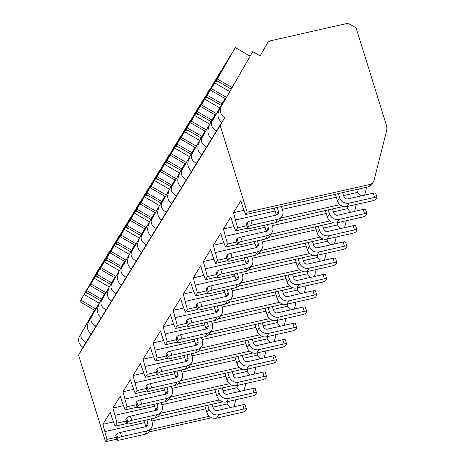<?xml version="1.0" encoding="UTF-8"?>
<svg xmlns="http://www.w3.org/2000/svg" width="465" height="465" viewBox="0 0 465 465"><rect width="100%" height="100%" fill="white"/><g stroke="black" fill="none" stroke-linecap="round" stroke-linejoin="round"><path stroke-width="0.7" d="M356.085 27.883L386.264 124.777A13.067 12.061 -148.3 0 1 386.473 131.264L374.04 180.35A6.533 6.028 -148.3 0 1 373.378 181.92A6.533 6.028 -148.3 0 1 369.692 184.506L247.182 212.191L220.178 125.504L224.682 117.657A8.492 7.841 -148.3 0 1 221.235 106.595L252.739 51.667L260.086 55.922L267.265 43.402A6.533 6.028 -148.3 0 1 267.358 43.251A6.533 6.028 -148.3 0 1 271.043 40.664L348.093 23.25L356.085 27.883M247.182 212.191L245.729 214.539L368.245 186.854L370.989 185.448L372.029 184.111M116.843 439.193L105.532 441.75L78.527 355.062L83.032 347.216A8.492 7.841 -148.3 0 1 79.585 336.154L94.482 310.172M211.749 417.744L148.812 431.968M252.739 51.667L219.434 109.513C216.899 114.657 217.667 118.959 221.747 122.411L85.967 342.455C81.445 339.723 79.916 336.648 81.387 333.231L79.585 336.154M81.387 333.231L94.564 310.219M104.509 293.886L88.856 321.129C86.316 326.273 87.089 330.569 91.169 334.027M96.011 326.18C91.489 323.442 89.96 320.368 91.431 316.956L104.608 293.944M106.055 309.899C101.533 307.167 100.004 304.093 101.475 300.675L114.652 277.663M101.475 300.675L114.553 277.605M116.099 293.624C111.577 290.887 110.048 287.812 111.519 284.4L124.696 261.388M111.519 284.4L124.597 261.33M126.143 277.343C121.621 274.612 120.098 271.537 121.563 268.119L134.74 245.107M121.563 268.119L134.641 245.049M136.187 261.068C131.665 258.331 130.142 255.256 131.612 251.844L144.784 228.832M131.612 251.844L144.685 228.774M146.231 244.788C141.709 242.056 140.186 238.981 141.656 235.563L154.828 212.552M141.656 235.563L154.729 212.493M156.275 228.513C151.753 225.775 150.23 222.7 151.7 219.288L164.872 196.277M151.7 219.288L164.773 196.218M166.319 212.232C161.797 209.5 160.274 206.425 161.744 203.007L174.916 179.996M161.744 203.007L174.817 179.938M176.363 195.957C171.841 193.219 170.318 190.144 171.788 186.732L184.96 163.715M171.788 186.732L184.861 163.663M186.407 179.676C181.885 176.944 180.362 173.869 181.832 170.452L195.004 147.44M181.832 170.452L194.905 147.382M196.451 163.401C191.935 160.663 190.406 157.589 191.876 154.177L205.048 131.159M191.876 154.177L204.949 131.107M206.501 147.12C201.979 144.388 200.45 141.314 201.92 137.896L215.097 114.884M201.92 137.896L214.999 114.826M216.545 130.845C212.023 128.108 210.494 125.033 211.964 121.621L225.141 98.603M211.964 121.621L225.043 98.551M94.819 309.946L95.174 310.149M224.682 117.657L221.747 122.411M220.178 125.504L78.527 355.062M85.967 342.455L83.032 347.216M225.397 98.336L225.752 98.539M98.9 304.854C96.365 309.992 97.133 314.294 101.213 317.746M108.944 288.573C106.409 293.717 107.177 298.013 111.257 301.465M118.988 272.298C116.453 277.436 117.221 281.738 121.301 285.19M129.032 256.017C126.497 261.161 127.265 265.457 131.345 268.91M139.076 239.742C136.541 244.881 137.315 249.182 141.389 252.635M149.12 223.462C146.585 228.606 147.359 232.901 151.433 236.354M159.169 207.181C156.629 212.325 157.403 216.626 161.477 220.079M169.214 190.906C166.673 196.05 167.447 200.345 171.527 203.798M179.257 174.625C176.717 179.769 177.491 184.07 181.571 187.523M189.302 158.35C186.761 163.494 187.535 167.789 191.615 171.242M199.346 142.069C196.805 147.213 197.579 151.514 201.659 154.967M209.39 125.794C206.849 130.938 207.623 135.234 211.703 138.686M104.863 293.671L105.218 293.874M105.904 292.665L90.873 283.946L94.174 278.192L109.165 286.888M104.672 293.979L89.948 285.446L90.873 283.946M110.606 284.371L95.883 275.832L114.809 242.945L98.132 271.903M111.53 282.871L96.801 274.333M95.883 275.832L98.08 271.856M98.911 277.588L95.273 276.413L101.62 265.684M95.273 276.413L94.174 278.192M105.107 259.621L109.972 250.775L107.95 254.053L89.948 285.446M104.846 259.714L101.539 265.486M114.907 277.39L115.262 277.593M115.948 276.384L100.917 267.671L104.218 261.917L119.209 270.607M114.716 277.704L99.992 269.165L100.917 267.671M120.65 268.09L105.927 259.551L124.853 226.67L108.176 255.628M121.574 266.596L106.851 258.058M105.927 259.551L108.124 255.581M108.955 261.313L105.317 260.133L111.67 249.409M105.317 260.133L104.218 261.917M115.151 243.34L120.017 234.5L117.994 237.778L99.992 269.165M114.89 243.439L111.583 249.205M124.957 261.115L125.306 261.318M125.992 260.109L110.961 251.391L114.262 245.636L129.253 254.332M124.765 261.423L110.036 252.884L110.961 251.391M130.694 251.815L115.971 243.276L134.897 210.389L118.22 239.347M131.618 250.315L116.895 241.777M115.971 243.276L118.174 239.301M118.999 245.032L115.361 243.858L121.714 233.128M115.361 243.858L114.262 245.636M125.195 227.065L130.06 218.219L128.044 221.497L110.036 252.884M124.94 227.158L121.627 232.93M135.001 244.834L135.35 245.038M136.036 243.829L121.005 235.116L124.306 229.361L139.297 238.051M134.809 245.148L120.08 236.609L121.005 235.116M140.738 235.534L126.015 226.996L144.941 194.114L128.264 223.072M141.662 234.04L126.939 225.502M126.015 226.996L128.218 223.026M129.049 228.757L125.405 227.577L131.758 216.853M125.405 227.577L124.306 229.361M135.239 210.785L140.11 201.944L138.088 205.222L120.08 236.609M134.984 210.883L131.671 216.649M145.045 228.559L145.394 228.763M146.086 227.554L131.049 218.835L134.35 213.08L149.341 221.776M144.853 228.867L130.13 220.329L131.049 218.835M150.782 219.259L136.059 210.721L154.984 177.833L138.308 206.791M151.706 217.76L136.983 209.221M136.059 210.721L138.262 206.745M139.093 212.476L135.449 211.302L141.802 200.572M135.449 211.302L134.35 213.08M145.289 194.51L150.154 185.663L148.132 188.941L130.13 220.329M145.028 194.603L141.715 200.374M155.089 212.278L155.438 212.482M156.13 211.273L141.093 202.56L144.394 196.805L159.385 205.495M154.897 212.592L140.174 204.054L141.093 202.56M160.826 202.978L146.103 194.44L165.029 161.558L148.358 190.516M161.75 201.484L147.027 192.946M146.103 194.44L148.306 190.47M149.137 196.201L145.493 195.021L151.846 184.297M145.493 195.021L144.394 196.805M155.333 178.229L160.198 169.388L158.176 172.666L140.174 204.054M155.072 178.328L151.759 184.094M165.133 196.003L165.482 196.207M166.174 194.998L151.137 186.279L154.438 180.525L169.429 189.22M164.941 196.311L150.218 187.773L151.137 186.279M170.87 186.698L156.147 178.165L175.073 145.278L158.402 174.236M171.794 185.204L157.071 176.665M156.147 178.165L158.35 174.189M159.181 179.92L155.537 178.746L161.89 168.016M155.537 178.746L154.438 180.525M165.377 161.954L170.242 153.107L168.22 156.385L150.218 187.773M165.116 162.047L161.808 167.819M175.177 179.722L175.526 179.926M176.218 178.717L161.186 170.004L164.482 164.25L179.473 172.939M174.985 180.036L160.262 171.498L161.186 170.004M180.92 170.423L166.191 161.884L185.117 129.003L168.446 157.96M181.838 168.929L167.115 160.39M166.191 161.884L168.394 157.914M169.225 163.645L165.587 162.465L171.934 151.741M165.587 162.465L164.482 164.25M175.421 145.673L180.286 136.832L178.264 140.11L160.262 171.498M175.16 145.772L171.852 151.538M185.221 163.448L185.57 163.651M186.262 162.442L171.23 153.723L174.526 147.969L189.517 156.664M185.029 163.756L170.306 155.217L171.23 153.723M190.964 154.142L176.235 145.609L195.161 112.722L178.49 141.68M191.882 152.648L177.159 144.109M176.235 145.609L178.438 141.633M179.269 147.364L175.631 146.19L181.978 135.46M175.631 146.19L174.526 147.969M185.465 129.398L190.33 120.551L188.308 123.83L170.306 155.217M185.204 129.491L181.896 135.263M195.265 147.167L195.614 147.37M196.306 146.161L181.274 137.448L184.576 131.694L199.561 140.384M195.073 147.481L180.35 138.942L181.274 137.448M201.008 137.867L186.279 129.328L205.205 96.447L188.534 125.405M201.926 136.373L187.203 127.834M186.279 129.328L188.482 125.358M189.313 131.084L185.675 129.909L192.022 119.185M185.675 129.909L184.576 131.694M195.509 113.117L200.374 104.276L198.352 107.555L180.35 138.942M195.248 113.216L191.94 118.982M205.309 130.892L205.664 131.095M206.35 129.886L191.318 121.167L194.62 115.413L209.605 124.103M205.117 131.2L190.394 122.661L191.318 121.167M211.052 121.586L196.329 113.053L215.249 80.166L198.578 109.124M211.976 120.092L197.247 111.553M196.329 113.053L198.526 109.077M199.357 114.809L195.719 113.634L202.066 102.904M195.719 113.634L194.62 115.413M205.553 96.842L210.418 87.995L208.396 91.274L190.394 122.661M205.292 96.935L201.984 102.707M215.353 114.611L215.708 114.814M216.394 113.605L201.362 104.892L204.664 99.138L219.654 107.828M215.161 114.925L200.438 106.386L201.362 104.892M221.096 105.311L206.373 96.772L225.298 63.891L208.622 92.849M222.02 103.817L207.291 95.278M206.373 96.772L208.57 92.802M209.401 98.528L205.763 97.354L212.11 86.63M205.763 97.354L204.664 99.138M215.597 80.561L220.462 71.72L218.44 74.999L200.438 106.386M215.336 80.66L212.028 86.426M226.438 97.33L211.406 88.612L214.708 82.857L229.698 91.547M225.205 98.644L210.482 90.105L211.406 88.612M231.14 89.03L216.417 80.497L235.342 47.61L218.666 76.568M232.064 87.536L217.335 78.998M216.417 80.497L218.614 76.522M219.445 82.253L215.806 81.073L222.154 70.349M215.806 81.073L214.708 82.857M225.641 64.286L230.506 55.44L228.484 58.718L210.482 90.105M225.38 64.379L222.072 70.151M250.065 56.149L235.342 47.61M246.828 225.694L237.557 227.786L233.459 212.708L244.032 210.32M237.557 227.786L235.685 230.82L247.589 228.129M236.784 241.969L227.513 244.067L223.415 228.983L230.797 217.021L233.041 224.24L235.685 230.82M227.513 244.067L225.641 247.095L237.545 244.41M226.74 258.249L217.469 260.342L213.365 245.264L220.747 233.302L222.997 240.521L225.641 247.095M217.469 260.342L215.597 263.376L227.501 260.685M216.696 274.524L207.425 276.623L203.321 261.539L210.703 249.577L212.953 256.796L215.597 263.376M207.425 276.623L205.553 279.651L217.457 276.966M206.652 290.805L197.381 292.898L193.277 277.82L200.659 265.858L202.909 273.077L205.553 279.651M197.381 292.898L195.509 295.932L207.413 293.241M196.608 307.08L187.337 309.178L183.233 294.095L190.615 282.133L192.865 289.352L195.509 295.932M187.337 309.178L185.465 312.213L197.369 309.521M186.564 323.361L177.293 325.454L173.189 310.376L180.571 298.414L182.821 305.633L185.465 312.213M177.293 325.454L175.421 328.488L187.325 325.796M176.52 339.636L167.249 341.734L163.145 326.651L170.527 314.689L172.777 321.908L175.421 328.488M167.249 341.734L165.377 344.768L177.281 342.077M166.476 355.917L157.205 358.009L153.101 342.932L160.483 330.97L162.733 338.189L165.377 344.768M157.205 358.009L155.333 361.043L167.231 358.352M156.432 372.192L147.161 374.29L143.057 359.207L150.439 347.245L152.689 354.464L155.333 361.043M147.161 374.29L145.283 377.324L157.187 374.633M146.388 388.473L137.111 390.565L133.013 375.488L140.395 363.525L145.283 377.324M137.111 390.565L135.239 393.599L147.143 390.908M136.344 404.748L127.067 406.846L122.969 391.763L130.351 379.8L135.239 393.599M127.067 406.846L125.195 409.88L137.099 407.189M126.294 421.028L117.023 423.121L112.925 408.043L120.307 396.081L122.551 403.3L125.195 409.88M117.023 423.121L115.151 426.155L127.055 423.464M116.25 437.303L106.979 439.402L102.881 424.318L110.263 412.356L112.507 419.575L115.151 426.155M106.979 439.402L105.532 441.75M233.459 212.708L240.841 200.746L243.085 207.965L245.729 214.539M358.358 189.086L357.521 192.394L343.554 195.556M336.305 197.189L282.383 209.378M275.135 211.017L235.703 219.928M357.521 192.394L360.683 196.009M339.909 204.652L280.924 217.986M366.629 187.221L364.63 195.12M235.813 399.778L234.052 406.73M245.857 383.497L244.096 390.455M255.901 367.216L254.14 374.174M265.945 350.941L264.184 357.899M275.989 334.661L274.228 341.618M286.033 318.386L284.272 325.343M296.077 302.105L294.316 309.062M306.121 285.83L304.36 292.787M316.165 269.549L314.404 276.506M326.215 253.274L324.448 260.231M336.259 236.993L334.498 243.951M346.303 220.718L344.542 227.676M356.347 204.437L354.586 211.395M227.542 401.644L226.943 404.009L230.105 407.625M226.943 404.009L212.97 407.166M205.728 408.805L151.805 420.994M144.557 422.627L105.125 431.537M209.331 416.268L150.346 429.596M102.881 424.318L113.454 421.929M158.129 416.442L222.863 401.812M219.375 399.993L160.39 413.321M229.419 383.712L170.434 397.04M168.173 400.167L232.907 385.537M239.463 367.437L180.484 380.765M178.217 383.887L242.951 369.257M249.507 351.156L190.528 364.484M188.261 367.612L252.995 352.981M259.551 334.881L200.572 348.209M198.305 351.331L263.039 336.701M269.595 318.601L210.616 331.929M208.349 335.056L273.083 320.426M279.645 302.326L220.66 315.654M218.393 318.775L283.127 304.145M289.689 286.045L230.704 299.373M228.443 302.5L293.171 287.87M299.733 269.764L240.748 283.098M238.487 286.219L303.215 271.589M309.777 253.489L250.792 266.817M248.531 269.938L313.265 255.314M319.821 237.208L260.836 250.542M258.575 253.663L323.309 239.033M329.865 220.933L270.88 234.261M268.619 237.382L333.353 222.758M278.663 221.108L343.397 206.477M237.586 385.369L236.987 387.734L223.02 390.891M215.772 392.524L161.849 404.713M154.601 406.352L115.169 415.262M236.987 387.734L240.149 391.344M112.925 408.043L123.498 405.654M155.851 410.397A3.267 3.017 31.7 0 0 155.781 410.136L153.95 404.265M127.974 422.127L127.183 423.406A3.267 0.86 162.7 0 0 127.125 423.685A3.267 0.86 162.7 0 0 129.584 423.784L154.967 418.047L157.077 414.629L131.694 420.366A3.267 0.86 162.7 0 0 127.974 422.127L126.666 417.913A3.267 0.86 -17.3 0 1 130.38 416.152L155.769 410.415A3.267 3.017 -148.3 0 0 157.891 406.718L156.914 403.597M157.077 414.629A7.841 7.237 31.7 0 0 161.5 411.525A7.841 7.237 31.7 0 0 162.169 405.747L161.198 402.632M254.035 392.716L228.646 398.453L226.536 401.87L251.925 396.134A3.267 0.86 162.7 0 0 255.64 394.372L256.43 393.094A3.267 0.86 162.7 0 0 256.494 392.815A3.267 0.86 162.7 0 0 254.035 392.716L252.722 388.507L227.333 394.244A3.267 3.017 -148.3 0 1 223.34 391.925L222.107 387.973M217.829 388.943L219.056 392.89A7.841 7.237 31.7 0 0 228.646 398.453M127.125 423.685L125.812 419.476A3.267 0.86 -17.3 0 1 125.876 419.198L126.666 417.913M252.722 388.507A3.267 0.86 -17.3 0 1 255.18 388.601L256.494 392.815M161.5 411.525L159.39 414.943A7.841 7.237 -148.3 0 1 154.967 418.047M226.536 401.87A7.841 7.237 -148.3 0 1 216.952 396.314L214.865 389.612M247.63 369.088L247.031 371.454L233.064 374.61M225.816 376.249L171.893 388.438M164.645 390.071L125.219 398.982M247.031 371.454L250.193 375.069M122.969 391.763L133.542 389.374M165.895 394.117A3.267 3.017 31.7 0 0 165.825 393.855L163.994 387.99M138.018 405.846L137.227 407.131A3.267 0.86 162.7 0 0 137.169 407.41A3.267 0.86 162.7 0 0 139.628 407.503L165.017 401.766L167.121 398.348L141.738 404.085A3.267 0.86 162.7 0 0 138.018 405.846L136.71 401.638A3.267 0.86 -17.3 0 1 140.424 399.877L165.813 394.14A3.267 3.017 -148.3 0 0 167.935 390.437L166.964 387.322M167.121 398.348A7.841 7.237 31.7 0 0 171.544 395.244A7.841 7.237 31.7 0 0 172.213 389.472L171.242 386.351M264.079 376.441L238.69 382.178L236.58 385.595L261.969 379.858A3.267 0.86 162.7 0 0 265.684 378.097L266.474 376.813A3.267 0.86 162.7 0 0 266.538 376.534A3.267 0.86 162.7 0 0 264.079 376.441L262.766 372.227L237.382 377.964A3.267 3.017 -148.3 0 1 233.383 375.644L232.157 371.698M227.873 372.663L229.106 376.615A7.841 7.237 31.7 0 0 238.69 382.178M137.169 407.41L135.856 403.196A3.267 0.86 -17.3 0 1 135.919 402.917L136.71 401.638M262.766 372.227A3.267 0.86 -17.3 0 1 265.224 372.325L266.538 376.534M171.544 395.244L169.434 398.662A7.841 7.237 -148.3 0 1 165.017 401.766M236.58 385.595A7.841 7.237 -148.3 0 1 226.996 380.033L224.909 373.337M257.674 352.813L257.075 355.179L243.108 358.335M235.86 359.968L181.937 372.157M174.689 373.796L135.263 382.707M257.075 355.179L260.237 358.788M133.013 375.488L143.586 373.099M175.939 377.842A3.267 3.017 31.7 0 0 175.869 377.58L174.044 371.709M148.062 389.571L147.271 390.85A3.267 0.86 162.7 0 0 147.213 391.129A3.267 0.86 162.7 0 0 149.672 391.228L175.061 385.491L177.165 382.073L151.782 387.81A3.267 0.86 162.7 0 0 148.062 389.571L146.754 385.357A3.267 0.86 -17.3 0 1 150.468 383.596L175.857 377.859A3.267 3.017 -148.3 0 0 177.979 374.162L177.008 371.041M177.165 382.073A7.841 7.237 31.7 0 0 181.588 378.969A7.841 7.237 31.7 0 0 182.257 373.192L181.286 370.076M274.123 360.16L248.734 365.897L246.624 369.315L272.013 363.578A3.267 0.86 162.7 0 0 275.728 361.817L276.518 360.538A3.267 0.86 162.7 0 0 276.582 360.259A3.267 0.86 162.7 0 0 274.123 360.16L272.81 355.952L247.427 361.689A3.267 3.017 -148.3 0 1 243.428 359.369L242.201 355.417M237.917 356.388L239.15 360.334A7.841 7.237 31.7 0 0 248.734 365.897M147.213 391.129L145.9 386.921A3.267 0.86 -17.3 0 1 145.964 386.642L146.754 385.357M272.81 355.952A3.267 0.86 -17.3 0 1 275.268 356.045L276.582 360.259M181.588 378.969L179.478 382.387A7.841 7.237 -148.3 0 1 175.061 385.491M246.624 369.315A7.841 7.237 -148.3 0 1 237.04 363.752L234.953 357.056M267.718 336.532L267.119 338.898L253.152 342.054M245.904 343.693L191.981 355.882M184.733 357.515L145.307 366.426M267.119 338.898L270.281 342.513M143.057 359.207L153.63 356.818M185.983 361.561A3.267 3.017 31.7 0 0 185.913 361.299L184.088 355.434M158.112 373.29L157.315 374.575A3.267 0.86 162.7 0 0 157.257 374.854A3.267 0.86 162.7 0 0 159.716 374.947L185.105 369.21L187.215 365.792L161.826 371.529A3.267 0.86 162.7 0 0 158.112 373.29L156.798 369.076A3.267 0.86 -17.3 0 1 160.512 367.321L185.901 361.584A3.267 3.017 -148.3 0 0 188.023 357.881L187.052 354.766M187.215 365.792A7.841 7.237 31.7 0 0 191.632 362.688A7.841 7.237 31.7 0 0 192.307 356.917L191.33 353.795M284.167 343.879L258.778 349.622L256.674 353.04L282.057 347.303A3.267 0.86 162.7 0 0 285.772 345.542L286.568 344.257A3.267 0.86 162.7 0 0 286.626 343.978A3.267 0.86 162.7 0 0 284.167 343.879L282.854 339.671L257.471 345.408A3.267 3.017 -148.3 0 1 253.472 343.089L252.245 339.142M247.961 340.107L249.194 344.059A7.841 7.237 31.7 0 0 258.778 349.622M157.257 374.854L155.949 370.64A3.267 0.86 -17.3 0 1 156.007 370.361L156.798 369.076M282.854 339.671A3.267 0.86 -17.3 0 1 285.312 339.77L286.626 343.978M191.632 362.688L189.522 366.106A7.841 7.237 -148.3 0 1 185.105 369.21M256.674 353.04A7.841 7.237 -148.3 0 1 247.084 347.477L244.997 340.781M277.762 320.257L277.163 322.623L263.196 325.779M255.948 327.412L202.025 339.601M194.777 341.24L155.351 350.151M277.163 322.623L280.325 326.232M153.101 342.932L163.68 340.543M196.027 345.286A3.267 3.017 31.7 0 0 195.957 345.024L194.132 339.154M168.156 357.01L167.365 358.294A3.267 0.86 162.7 0 0 167.301 358.573A3.267 0.86 162.7 0 0 169.76 358.672L195.149 352.935L197.259 349.517L171.87 355.254A3.267 0.86 162.7 0 0 168.156 357.01L166.842 352.801A3.267 0.86 -17.3 0 1 170.562 351.04L195.945 345.303A3.267 3.017 -148.3 0 0 198.067 341.606L197.096 338.485M197.259 349.517A7.841 7.237 31.7 0 0 201.676 346.413A7.841 7.237 31.7 0 0 202.351 340.636L201.374 337.52M294.211 327.604L268.822 333.341L266.718 336.759L292.101 331.022A3.267 0.86 162.7 0 0 295.821 329.261L296.612 327.982A3.267 0.86 162.7 0 0 296.67 327.703A3.267 0.86 162.7 0 0 294.211 327.604L292.898 323.39L267.514 329.133A3.267 3.017 -148.3 0 1 263.516 326.814L262.289 322.861M258.005 323.832L259.238 327.779A7.841 7.237 31.7 0 0 268.822 333.341M167.301 358.573L165.993 354.365A3.267 0.86 -17.3 0 1 166.052 354.08L166.842 352.801M292.898 323.39A3.267 0.86 -17.3 0 1 295.356 323.489L296.67 327.703M201.676 346.413L199.572 349.831A7.841 7.237 -148.3 0 1 195.149 352.935M266.718 336.759A7.841 7.237 -148.3 0 1 257.128 331.196L255.041 324.5M287.806 303.976L287.207 306.342L273.24 309.498M265.992 311.137L212.069 323.326M204.821 324.959L165.395 333.87M287.207 306.342L290.369 309.957M163.145 326.651L173.724 324.262M206.071 329.005A3.267 3.017 31.7 0 0 206.001 328.743L204.176 322.879M178.2 340.735L177.409 342.013A3.267 0.86 162.7 0 0 177.345 342.298A3.267 0.86 162.7 0 0 179.804 342.391L205.193 336.654L207.303 333.236L181.914 338.973A3.267 0.86 162.7 0 0 178.2 340.735L176.886 336.521A3.267 0.86 -17.3 0 1 180.606 334.765L205.989 329.028A3.267 3.017 -148.3 0 0 208.111 325.326L207.14 322.21M207.303 333.236A7.841 7.237 31.7 0 0 211.72 330.133A7.841 7.237 31.7 0 0 212.395 324.361L211.424 321.239M304.255 311.323L278.872 317.066L276.762 320.484L302.145 314.747A3.267 0.86 162.7 0 0 305.865 312.986L306.656 311.701A3.267 0.86 162.7 0 0 306.714 311.422A3.267 0.86 162.7 0 0 304.255 311.323L302.942 307.115L277.559 312.852A3.267 3.017 -148.3 0 1 273.565 310.533L272.333 306.586M268.049 307.551L269.281 311.503A7.841 7.237 31.7 0 0 278.872 317.066M177.345 342.298L176.037 338.084A3.267 0.86 -17.3 0 1 176.096 337.805L176.886 336.521M302.942 307.115A3.267 0.86 -17.3 0 1 305.4 307.214L306.714 311.422M211.72 330.133L209.616 333.55A7.841 7.237 -148.3 0 1 205.193 336.654M276.762 320.484A7.841 7.237 -148.3 0 1 267.172 314.921L265.085 308.225M297.85 287.701L297.251 290.061L283.284 293.223M276.036 294.856L222.113 307.045M214.865 308.684L175.439 317.595M297.251 290.061L300.413 293.677M173.189 310.376L183.768 307.987M216.115 312.73A3.267 3.017 31.7 0 0 216.045 312.468L214.22 306.598M188.244 324.454L187.453 325.738A3.267 0.86 162.7 0 0 187.389 326.017A3.267 0.86 162.7 0 0 189.854 326.116L215.237 320.379L217.347 316.961L191.958 322.698A3.267 0.86 162.7 0 0 188.244 324.454L186.93 320.246A3.267 0.86 -17.3 0 1 190.65 318.484L216.033 312.747A3.267 3.017 -148.3 0 0 218.155 309.051L217.184 305.929M217.347 316.961A7.841 7.237 31.7 0 0 221.77 313.858A7.841 7.237 31.7 0 0 222.439 308.08L221.468 304.964M314.299 295.048L288.916 300.785L286.806 304.203L312.189 298.466A3.267 0.86 162.7 0 0 315.909 296.705L316.7 295.426A3.267 0.86 162.7 0 0 316.758 295.147A3.267 0.86 162.7 0 0 314.299 295.048L312.986 290.834L287.603 296.577A3.267 3.017 -148.3 0 1 283.609 294.258L282.377 290.305M278.093 291.276L279.326 295.223A7.841 7.237 31.7 0 0 288.916 300.785M187.389 326.017L186.081 321.809A3.267 0.86 -17.3 0 1 186.14 321.524L186.93 320.246M312.986 290.834A3.267 0.86 -17.3 0 1 315.444 290.933L316.758 295.147M221.77 313.858L219.66 317.275A7.841 7.237 -148.3 0 1 215.237 320.379M286.806 304.203A7.841 7.237 -148.3 0 1 277.216 298.64L275.129 291.944M307.894 271.421L307.295 273.786L293.328 276.942M286.08 278.582L232.157 290.77M224.915 292.404L185.483 301.314M307.295 273.786L310.457 277.402M183.233 294.095L193.812 291.706M226.159 296.449A3.267 3.017 31.7 0 0 226.089 296.188L224.264 290.323M198.288 308.179L197.497 309.458A3.267 0.86 162.7 0 0 197.439 309.742A3.267 0.86 162.7 0 0 199.898 309.835L225.281 304.098L227.391 300.681L202.002 306.418A3.267 0.86 162.7 0 0 198.288 308.179L196.974 303.965A3.267 0.86 -17.3 0 1 200.694 302.209L226.077 296.472A3.267 3.017 -148.3 0 0 228.199 292.77L227.228 289.654M227.391 300.681A7.841 7.237 31.7 0 0 231.814 297.577A7.841 7.237 31.7 0 0 232.483 291.805L231.512 288.684M324.343 278.768L298.96 284.504L296.85 287.928L322.233 282.185A3.267 0.86 162.7 0 0 325.953 280.43L326.744 279.145A3.267 0.86 162.7 0 0 326.802 278.866A3.267 0.86 162.7 0 0 324.343 278.768L323.03 274.559L297.647 280.296A3.267 3.017 -148.3 0 1 293.653 277.977L292.421 274.03M288.137 274.995L289.37 278.948A7.841 7.237 31.7 0 0 298.96 284.504M197.439 309.742L196.125 305.528A3.267 0.86 -17.3 0 1 196.184 305.249L196.974 303.965M323.03 274.559A3.267 0.86 -17.3 0 1 325.494 274.658L326.802 278.866M231.814 297.577L229.704 300.995A7.841 7.237 -148.3 0 1 225.281 304.098M296.85 287.928A7.841 7.237 -148.3 0 1 287.26 282.365L285.173 275.669M317.938 255.145L317.339 257.505L303.372 260.667M296.124 262.301L242.201 274.49M234.959 276.129L195.527 285.039M317.339 257.505L320.507 261.121M193.277 277.82L203.856 275.431M236.203 280.174A3.267 3.017 31.7 0 0 236.133 279.913L234.308 274.042M208.332 291.898L207.541 293.183A3.267 0.86 162.7 0 0 207.483 293.462A3.267 0.86 162.7 0 0 209.942 293.56L235.325 287.823L237.435 284.406L212.052 290.143A3.267 0.86 162.7 0 0 208.332 291.898L207.018 287.69A3.267 0.86 -17.3 0 1 210.738 285.929L236.121 280.192A3.267 3.017 -148.3 0 0 238.243 276.495L237.272 273.374M237.435 284.406A7.841 7.237 31.7 0 0 241.858 281.302A7.841 7.237 31.7 0 0 242.527 275.524L241.556 272.409M334.387 262.493L309.004 268.229L306.894 271.647L332.277 265.91A3.267 0.86 162.7 0 0 335.997 264.149L336.788 262.87A3.267 0.86 162.7 0 0 336.846 262.591A3.267 0.86 162.7 0 0 334.387 262.493L333.079 258.278L307.691 264.015A3.267 3.017 -148.3 0 1 303.697 261.702L302.465 257.75M298.181 258.72L299.413 262.667A7.841 7.237 31.7 0 0 309.004 268.229M207.483 293.462L206.169 289.253A3.267 0.86 -17.3 0 1 206.228 288.968L207.018 287.69M333.079 258.278A3.267 0.86 -17.3 0 1 335.538 258.377L336.846 262.591M241.858 281.302L239.748 284.719A7.841 7.237 -148.3 0 1 235.325 287.823M306.894 271.647A7.841 7.237 -148.3 0 1 297.304 266.085L295.217 259.389M327.988 238.865L327.383 241.23L313.416 244.387M306.173 246.026L252.251 258.209M245.003 259.848L205.571 268.758M327.383 241.23L330.551 244.846M203.321 261.539L213.9 259.15M246.247 263.893A3.267 3.017 31.7 0 0 246.183 263.632L244.352 257.767M218.376 275.623L217.585 276.902A3.267 0.86 162.7 0 0 217.527 277.187A3.267 0.86 162.7 0 0 219.986 277.28L245.369 271.543L247.479 268.125L222.096 273.862A3.267 0.86 162.7 0 0 218.376 275.623L217.062 271.409A3.267 0.86 -17.3 0 1 220.782 269.654L246.165 263.917A3.267 3.017 -148.3 0 0 248.287 260.214L247.316 257.099M247.479 268.125A7.841 7.237 31.7 0 0 251.902 265.021A7.841 7.237 31.7 0 0 252.571 259.249L251.6 256.128M344.431 246.212L319.048 251.949L316.938 255.372L342.321 249.629A3.267 0.86 162.7 0 0 346.041 247.874L346.832 246.59A3.267 0.86 162.7 0 0 346.89 246.311A3.267 0.86 162.7 0 0 344.431 246.212L343.124 242.003L317.735 247.74A3.267 3.017 -148.3 0 1 313.741 245.421L312.509 241.475M308.231 242.439L309.458 246.392A7.841 7.237 31.7 0 0 319.048 251.949M217.527 277.187L216.213 272.972A3.267 0.86 -17.3 0 1 216.272 272.693L217.062 271.409M343.124 242.003A3.267 0.86 -17.3 0 1 345.582 242.102L346.89 246.311M251.902 265.021L249.792 268.439A7.841 7.237 -148.3 0 1 245.369 271.543M316.938 255.372A7.841 7.237 -148.3 0 1 307.348 249.81L305.261 243.114M338.032 222.59L337.433 224.95L323.46 228.112M316.217 229.745L262.295 241.934M255.047 243.573L215.615 252.483M337.433 224.95L340.595 228.565M213.365 245.264L223.944 242.875M256.296 247.618A3.267 3.017 31.7 0 0 256.227 247.357L254.396 241.486M228.42 259.342L227.629 260.627A3.267 0.86 162.7 0 0 227.571 260.906A3.267 0.86 162.7 0 0 230.03 261.005L255.413 255.268L257.523 251.85L232.14 257.587A3.267 0.86 162.7 0 0 228.42 259.342L227.106 255.134A3.267 0.86 -17.3 0 1 230.826 253.373L256.209 247.636A3.267 3.017 -148.3 0 0 258.331 243.939L257.36 240.818M257.523 251.85A7.841 7.237 31.7 0 0 261.946 248.746A7.841 7.237 31.7 0 0 262.615 242.968L261.644 239.853M354.475 229.937L329.092 235.674L326.982 239.091L352.365 233.354A3.267 0.86 162.7 0 0 356.085 231.593L356.876 230.315A3.267 0.86 162.7 0 0 356.934 230.036A3.267 0.86 162.7 0 0 354.475 229.937L353.168 225.723L327.779 231.46A3.267 3.017 -148.3 0 1 323.785 229.146L322.553 225.194M318.275 226.164L319.502 230.111A7.841 7.237 31.7 0 0 329.092 235.674M227.571 260.906L226.257 256.697A3.267 0.86 -17.3 0 1 226.316 256.413L227.106 255.134M353.168 225.723A3.267 0.86 -17.3 0 1 355.626 225.821L356.934 230.036M261.946 248.746L259.836 252.164A7.841 7.237 -148.3 0 1 255.413 255.268M326.982 239.091A7.841 7.237 -148.3 0 1 317.392 233.529L315.311 226.833M348.076 206.309L347.477 208.675L333.504 211.831M326.261 213.47L272.339 225.653M265.091 227.292L225.659 236.203M347.477 208.675L350.639 212.29M223.415 228.983L233.988 226.595M266.34 231.338A3.267 3.017 31.7 0 0 266.271 231.076L264.44 225.211M238.464 243.067L237.673 244.346A3.267 0.86 162.7 0 0 237.615 244.631A3.267 0.86 162.7 0 0 240.074 244.724L265.457 238.987L267.567 235.569L242.184 241.306A3.267 0.86 162.7 0 0 238.464 243.067L237.156 238.853A3.267 0.86 -17.3 0 1 240.87 237.098L266.259 231.361A3.267 3.017 -148.3 0 0 268.381 227.658L267.404 224.543M267.567 235.569A7.841 7.237 31.7 0 0 271.99 232.465A7.841 7.237 31.7 0 0 272.659 226.693L271.688 223.572M364.519 213.656L339.136 219.393L337.026 222.811L362.415 217.074A3.267 0.86 162.7 0 0 366.129 215.318L366.92 214.034A3.267 0.86 162.7 0 0 366.984 213.755A3.267 0.86 162.7 0 0 364.519 213.656L363.212 209.448L337.823 215.185A3.267 3.017 -148.3 0 1 333.829 212.865L332.597 208.919M328.319 209.884L329.546 213.836A7.841 7.237 31.7 0 0 339.136 219.393M237.615 244.631L236.301 240.417A3.267 0.86 -17.3 0 1 236.365 240.138L237.156 238.853M363.212 209.448A3.267 0.86 -17.3 0 1 365.67 209.546L366.984 213.755M271.99 232.465L269.88 235.883A7.841 7.237 -148.3 0 1 265.457 238.987M337.026 222.811A7.841 7.237 -148.3 0 1 327.441 217.254L325.355 210.558M145.807 426.672A3.267 3.017 31.7 0 0 145.737 426.411L143.906 420.546M117.93 438.402L117.139 439.687A3.267 0.86 162.7 0 0 117.081 439.966A3.267 0.86 162.7 0 0 119.54 440.059L144.923 434.322L147.033 430.904L121.65 436.641A3.267 0.86 162.7 0 0 117.93 438.402L116.622 434.194A3.267 0.86 -17.3 0 1 120.336 432.433L145.725 426.696A3.267 3.017 -148.3 0 0 147.847 422.993L146.87 419.878M147.033 430.904A7.841 7.237 31.7 0 0 151.456 427.8A7.841 7.237 31.7 0 0 152.125 422.028L151.154 418.907M243.986 408.997L218.602 414.734L216.492 418.151L241.881 412.414A3.267 0.86 162.7 0 0 245.596 410.653L246.386 409.369A3.267 0.86 162.7 0 0 246.45 409.09A3.267 0.86 162.7 0 0 243.986 408.997L242.678 404.783L217.289 410.519A3.267 3.017 -148.3 0 1 213.296 408.206L212.063 404.254M207.785 405.218L209.012 409.171A7.841 7.237 31.7 0 0 218.602 414.734M117.081 439.966L115.768 435.752A3.267 0.86 -17.3 0 1 115.826 435.473L116.622 434.194M242.678 404.783A3.267 0.86 -17.3 0 1 245.136 404.881L246.45 409.09M151.456 427.8L149.346 431.224A7.841 7.237 -148.3 0 1 144.923 434.322M216.492 418.151A7.841 7.237 -148.3 0 1 206.902 412.589L204.821 405.893M276.384 215.063A3.267 3.017 31.7 0 0 276.315 214.801L274.228 208.099M248.508 226.786L247.717 228.071A3.267 0.86 162.7 0 0 247.659 228.35A3.267 0.86 162.7 0 0 250.118 228.449L275.501 222.712L277.611 219.294L252.228 225.031A3.267 0.86 162.7 0 0 248.508 226.786L247.2 222.578A3.267 0.86 -17.3 0 1 250.914 220.817L276.303 215.08A3.267 3.017 -148.3 0 0 278.425 211.383L277.192 207.431M277.611 219.294A7.841 7.237 31.7 0 0 282.034 216.19A7.841 7.237 31.7 0 0 282.703 210.413L281.476 206.466M374.569 197.381L349.18 203.118L347.07 206.536L372.459 200.799A3.267 0.86 162.7 0 0 376.173 199.037L376.964 197.759A3.267 0.86 162.7 0 0 377.028 197.48A3.267 0.86 162.7 0 0 374.569 197.381L373.255 193.167L347.867 198.904A3.267 3.017 -148.3 0 1 343.873 196.59L342.641 192.638M338.363 193.609L339.59 197.555A7.841 7.237 31.7 0 0 349.18 203.118M247.659 228.35L246.345 224.142A3.267 0.86 -17.3 0 1 246.409 223.857L247.2 222.578M373.255 193.167A3.267 0.86 -17.3 0 1 375.714 193.266L377.028 197.48M282.034 216.19L279.924 219.608A7.841 7.237 -148.3 0 1 275.501 222.712M347.07 206.536A7.841 7.237 -148.3 0 1 337.485 200.973L335.399 194.277M95.86 308.94L80.829 300.227L84.13 294.473L99.121 303.163M94.628 310.26L79.904 301.721L80.829 300.227M100.562 300.646L85.839 292.107L104.765 259.226L88.088 288.184M101.486 299.152L86.757 290.613M85.839 292.107L88.036 288.137M88.867 293.868L85.229 292.688L91.576 281.964M85.229 292.688L84.13 294.473M95.063 275.896L99.928 267.055L97.906 270.334L79.904 301.721M94.802 275.995L91.495 281.761M91.431 316.956L88.856 321.129M221.235 106.595L219.434 109.513M369.692 184.506L368.245 186.854M157.891 406.718L155.781 410.136M131.694 420.366L130.38 416.152M127.183 423.406L125.876 419.198M219.056 392.89L216.952 396.314M167.935 390.437L165.825 393.855M141.738 404.085L140.424 399.877M137.227 407.131L135.919 402.917M229.106 376.615L226.996 380.033M177.979 374.162L175.869 377.58M151.782 387.81L150.468 383.596M147.271 390.85L145.964 386.642M239.15 360.334L237.04 363.752M188.023 357.881L185.913 361.299M161.826 371.529L160.512 367.321M157.315 374.575L156.007 370.361M249.194 344.059L247.084 347.477M198.067 341.606L195.957 345.024M171.87 355.254L170.562 351.04M167.365 358.294L166.052 354.08M259.238 327.779L257.128 331.196M208.111 325.326L206.001 328.743M181.914 338.973L180.606 334.765M177.409 342.013L176.096 337.805M269.281 311.503L267.172 314.921M218.155 309.051L216.045 312.468M191.958 322.698L190.65 318.484M187.453 325.738L186.14 321.524M279.326 295.223L277.216 298.64M228.199 292.77L226.089 296.188M202.002 306.418L200.694 302.209M197.497 309.458L196.184 305.249M289.37 278.948L287.26 282.365M238.243 276.495L236.133 279.913M212.052 290.143L210.738 285.929M207.541 293.183L206.228 288.968M299.413 262.667L297.304 266.085M248.287 260.214L246.183 263.632M222.096 273.862L220.782 269.654M217.585 276.902L216.272 272.693M309.458 246.392L307.348 249.81M258.331 243.939L256.227 247.357M232.14 257.587L230.826 253.373M227.629 260.627L226.316 256.413M319.502 230.111L317.392 233.529M268.381 227.658L266.271 231.076M242.184 241.306L240.87 237.098M237.673 244.346L236.365 240.138M329.546 213.836L327.441 217.254M147.847 422.993L145.737 426.411M121.65 436.641L120.336 432.433M117.139 439.687L115.826 435.473M209.012 409.171L206.902 412.589M278.425 211.383L276.315 214.801M252.228 225.031L250.914 220.817M247.717 228.071L246.409 223.857M339.59 197.555L337.485 200.973M373.378 181.92L371.907 184.309"/></g></svg>
